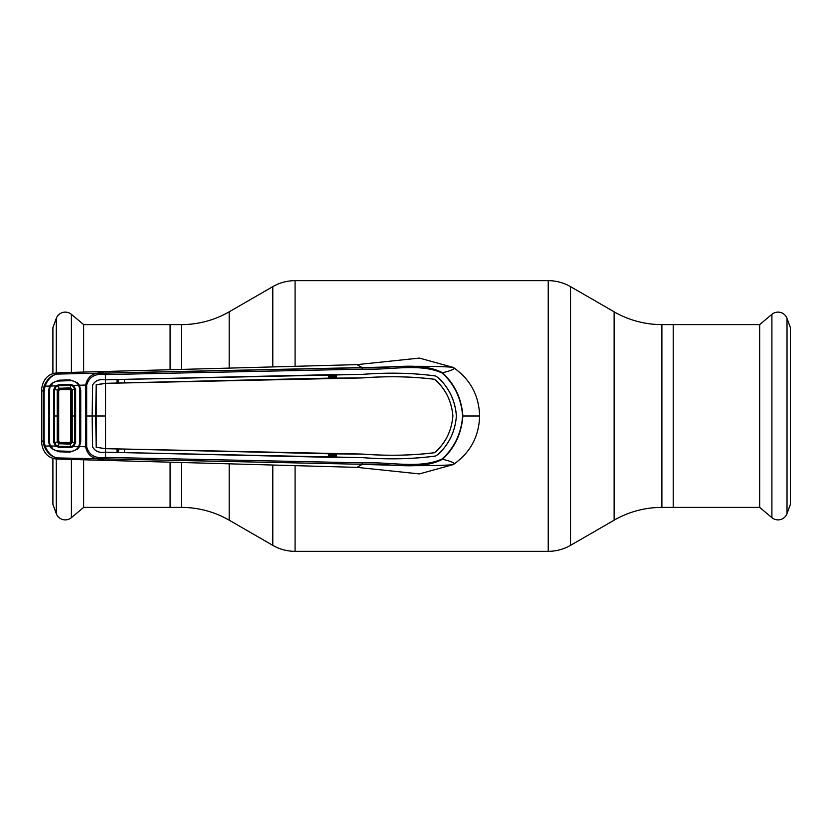 <?xml version="1.0" encoding="UTF-8"?>
<svg xmlns="http://www.w3.org/2000/svg" width="832" height="832" viewBox="0 0 832 832"><rect width="100%" height="100%" fill="white"/><g stroke="black" fill="none" stroke-linecap="round" stroke-linejoin="round"><path stroke-width="1.25" d="M83.637 459.867L83.637 507.395L181.418 507.395A95.534 95.534 0 0 1 229.185 520.187L272.792 545.366A44.585 44.585 0 0 0 295.079 551.335L548.226 551.335A44.585 44.585 0 0 0 570.513 545.366L614.12 520.187L614.12 311.813L570.513 286.634A44.585 44.585 0 0 0 548.226 280.665L295.079 280.665A44.585 44.585 0 0 0 272.792 286.634L229.185 311.813A95.534 95.534 0 0 1 181.418 324.605L170.092 324.605L170.092 369.606L170.092 324.605L83.637 324.605L83.637 372.133M170.092 507.395L170.092 462.394L170.092 507.395M614.12 520.187A95.534 95.534 0 0 1 661.887 507.395L661.887 324.605A95.534 95.534 0 0 1 614.12 311.813M661.887 324.605L673.213 324.605L673.213 507.395L759.668 507.395L759.668 324.605L673.213 324.605L673.213 507.395L661.887 507.395M83.637 324.605L71.406 314.35L71.406 372.434M83.637 507.395L71.406 517.65A9.558 9.558 0 0 1 56.285 513.604L52.905 504.317L52.905 458.338M52.905 373.662L52.905 327.683L56.285 318.396A9.558 9.558 0 0 1 71.406 314.35M759.668 324.605L771.898 314.35A9.558 9.558 0 0 1 787.02 318.396L790.4 327.683L790.4 504.317L787.02 513.604A9.558 9.558 0 0 1 771.898 517.65L771.898 314.35M759.668 507.395L771.898 517.65M442.322 373.131C419.775 362.742 390.27 370.354 362.357 369.158L105.518 374.587C95.306 373.256 89.034 376.782 86.684 385.133L86.684 446.867C89.034 455.218 95.306 458.744 105.518 457.413L362.357 462.842C390.312 461.646 419.806 469.248 442.322 458.869C454.553 447.512 461.323 433.222 462.623 416C461.323 398.778 454.553 384.488 442.322 373.131L442.551 372.746C454.813 384.249 461.594 398.663 462.873 416L479.606 416C479.024 395.387 470.257 379.205 453.284 367.442L419.401 358.093L356.938 364.634L362.066 367.578L57.398 374.078L56.264 372.975L61.682 372.663L356.938 364.634M453.284 367.442C455.541 367.162 428.47 365.56 392.007 366.798L362.17 367.713C390.114 369.034 419.838 360.922 442.551 372.746C452.338 370.365 455.915 368.597 453.284 367.442M49.462 389.303L49.358 441.449L48.568 441.511L48.568 390.52L49.629 386.058L45.042 386.121L44.127 391.446L44.127 440.554L43.139 440.502L41.6 442.499L41.6 389.501L43.139 391.498L44.117 385.861C47.341 378.789 51.771 374.858 57.398 374.078C52.146 374.92 48.027 378.934 45.042 386.121L44.117 385.861M41.6 389.501L41.6 389.189C43.004 379.454 47.892 374.046 56.264 372.975L56.285 318.396M44.127 440.554L45.042 445.879C48.027 453.066 52.146 457.08 57.398 457.922C51.771 457.132 47.341 453.211 44.117 446.139L43.139 440.502L43.139 391.498L44.127 391.446M50.19 386.36L49.629 386.058L51.49 383.396L58.958 380.193L69.971 379.891L77.49 382.762L79.394 385.216L85.623 385.06C87.714 375.721 94.307 371.738 105.404 373.131L362.17 367.713L362.357 369.158M49.358 390.551L48.568 390.52M52.094 384.197L51.49 383.396M78.842 385.538L79.394 385.216L80.746 390.146L80.746 441.854L79.394 446.784L77.49 449.238L69.971 452.109L58.958 451.807L51.49 448.604L49.629 445.942L50.19 445.64M49.358 441.449L49.462 442.697M44.117 446.139L49.629 445.942L48.568 441.511M51.49 448.604L52.094 447.803M442.322 458.869L442.551 459.254C419.869 471.068 390.135 462.977 362.17 464.287L57.398 457.922L56.264 459.025L356.938 467.366L419.401 473.907L453.284 464.558C455.541 464.838 428.47 466.44 392.007 465.202L362.066 464.422L356.938 467.366M362.357 462.842L362.17 464.287L105.404 458.869C94.307 460.262 87.714 456.279 85.623 446.94L85.623 385.06L86.684 385.133M78.842 446.462L86.684 446.867M80.746 441.854L79.872 441.792L79.872 390.208L80.746 390.146M438.422 454.158L438.391 454.126C449.186 443.955 455.187 431.246 456.394 416C455.25 431.184 449.249 443.893 438.422 454.158L435.646 456.03C412.766 459.118 388.326 459.649 362.305 457.621L105.456 452.202C99.122 453.107 94.838 451.298 92.591 446.774L92.144 416L85.155 416M105.55 452.202L105.404 458.869M456.425 416C455.25 400.816 449.249 388.107 438.422 377.842L438.391 377.874C449.186 388.045 455.187 400.754 456.394 416M362.274 454.095L362.274 454.064C387.639 455.978 411.653 455.53 434.304 452.722L434.314 452.754C411.705 455.562 387.691 455.998 362.274 454.095L336.232 453.887L336.222 457.382L362.305 457.6C388.419 459.618 412.859 459.087 435.625 455.998L435.646 456.03M434.314 452.754L435.843 451.682C446.025 442.083 451.693 430.186 452.858 416C451.703 430.238 446.035 442.146 435.864 451.703M438.391 454.126L435.625 455.998M336.232 453.887L335.774 457.226L328.702 457.267L328.692 453.762L105.477 448.677L105.664 452.213L328.702 457.267M335.774 454.033L328.692 453.762M362.274 454.064L105.758 448.656L96.21 447.325L96.2 384.717L95.68 416L92.186 416L92.622 446.774C94.9 451.277 99.174 453.086 105.456 452.171L105.456 452.202M124.426 452.66L124.436 449.155M117 448.968L117.01 452.473M92.186 416L92.622 385.226L92.144 416M117 383.032L105.477 383.323L105.456 379.829C99.122 378.893 94.838 380.702 92.591 385.226C94.9 380.723 99.174 378.914 105.456 379.829L124.426 379.34L124.436 382.845L117 383.032L117.01 379.527M105.57 448.646L105.57 383.354L96.169 384.883M96.21 384.675L105.477 383.354M105.477 448.677L96.2 447.283L95.68 416M105.456 379.829L105.404 373.131M434.304 452.722L435.843 451.682M452.858 416C451.693 401.814 446.025 389.917 435.843 380.318L435.864 380.297C446.035 389.854 451.703 401.762 452.889 416M362.274 377.905L362.274 377.936C387.639 376.022 411.653 376.47 434.304 379.278L434.314 379.246C411.705 376.438 387.691 376.002 362.274 377.905L336.232 378.113L336.222 374.618L362.305 374.4C388.419 372.382 412.859 372.913 435.625 376.002L438.391 377.874M434.314 379.246L435.864 380.297M105.55 379.798L362.305 374.379C388.326 372.351 412.766 372.882 435.646 375.97L435.625 376.002M336.222 374.618L336.232 378.113M335.774 377.967L124.436 382.845M434.304 379.278L435.843 380.318M362.274 377.936L105.57 383.354M124.426 379.34L328.702 374.733L328.692 378.238M335.774 374.774L328.702 374.733M435.646 375.97L438.422 377.842M462.623 416L462.873 416C461.594 433.337 454.813 447.751 442.551 459.254C452.338 461.635 455.915 463.403 453.284 464.558C470.257 452.795 479.024 436.613 479.606 416M335.774 454.49L328.692 454.334M328.692 455.697L335.774 455.853M335.774 376.147L328.692 376.303M328.692 377.666L335.774 377.51M118.56 452.379L118.581 449.145M117.728 449.124L117.686 452.358L117.676 449.124M41.6 442.499L41.6 442.811C43.004 452.546 47.892 457.954 56.264 459.025L56.285 513.604M44.283 442.832L43.295 442.811M48.578 416L49.421 416L49.421 389.99L50.336 386.048L55.723 385.892L58.5 384.821L70.678 384.436L73.393 385.372L75.629 389.241L75.65 416L75.629 442.759L73.393 446.628L78.697 446.763L79.841 442.374L79.841 389.626L78.697 385.237C76.742 382.169 73.902 380.64 70.179 380.661L58.677 381.025C54.943 381.181 52.166 382.855 50.336 386.048M44.283 389.168L43.295 389.189M79.851 416.312L79.851 415.688M117.676 382.876L117.666 379.642L117.728 382.876M118.581 382.855L118.56 379.621M78.697 446.763C76.742 449.831 73.902 451.36 70.179 451.339L58.677 450.975C54.943 450.819 52.166 449.145 50.336 445.952L55.723 446.108L58.5 447.179L70.678 447.564L73.393 446.628L72.883 445.869L74.755 442.676L74.755 389.324L72.883 386.131L70.637 385.414L70.678 384.436M75.629 442.759L72.218 442.478L70.533 444.122L58.802 443.737L57.221 442.104L57.221 389.896L57.98 389.958L57.98 442.042L58.687 441.345L59.623 442.291L69.649 442.51L70.626 441.542L70.626 390.458L69.649 389.49L59.623 389.709L58.687 390.655L57.98 389.958M75.629 389.241L71.458 389.584L70.47 388.648L58.906 389.022L59.623 389.709M78.697 385.237L73.393 385.372L72.883 386.131M49.421 416L49.421 442.01L50.336 445.952M58.5 447.179L58.542 446.212L70.637 446.586L70.522 443.518L69.649 442.51M70.678 447.564L70.637 446.586L72.883 445.869M57.98 442.042L53.685 442.385L53.685 389.615L57.221 389.896L58.802 388.263L70.533 387.889L70.637 385.414L58.542 385.778L56.202 386.599L54.475 389.688L54.475 442.312L56.202 445.401L58.542 446.222L58.885 442.978L70.512 443.352L71.458 442.395L71.458 389.584L70.626 390.458M56.202 445.401L55.723 446.108L53.685 442.385M56.202 386.599L55.723 385.892L53.685 389.615M58.802 388.263L58.5 384.821M58.687 390.655L58.687 441.345M70.47 388.648L69.649 389.49M70.626 441.542L72.218 442.478L72.218 389.522L70.533 387.878L70.491 388.648M59.01 388.253L58.906 389.022M59.623 442.291L58.885 442.978M53.664 416L58.75 416M570.513 545.366L570.513 286.634M548.226 551.335L548.226 280.665M295.079 551.335L295.079 466.242M295.079 365.758L295.079 280.665M272.792 545.366L272.792 465.639M272.792 366.361L272.792 286.634M229.185 520.187L229.185 464.318M229.185 367.682L229.185 311.813M181.418 507.395L181.418 462.758M181.418 369.242L181.418 324.605M71.406 459.566L71.406 517.65M787.02 513.604L787.02 318.396M44.2 416L43.212 416M80.746 416L79.872 416M105.674 416L95.711 416M75.65 416L71.458 416"/></g></svg>
